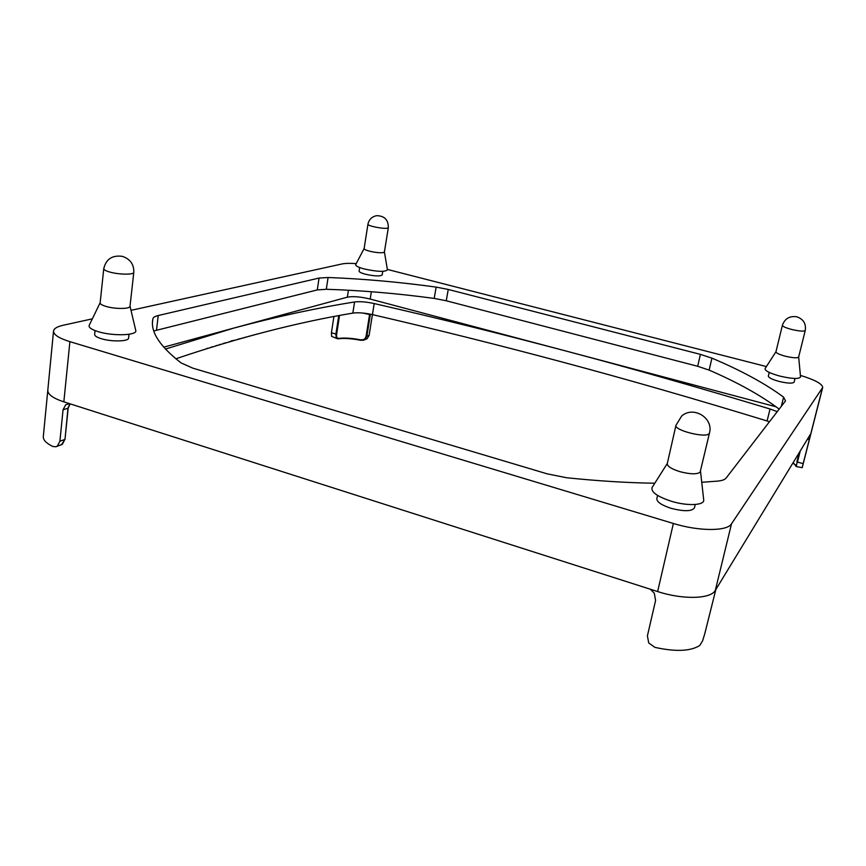 <?xml version="1.0" encoding="UTF-8"?>
<svg xmlns="http://www.w3.org/2000/svg" width="866" height="866" viewBox="0 0 866 866"><rect width="100%" height="100%" fill="white"/><g stroke="black" fill="none" stroke-linecap="round" stroke-linejoin="round"><path stroke-width="1.3" d="M175.863 358.795C238.843 337.513 297.828 322.282 352.841 313.102C357.994 312.399 364.521 312.897 372.423 314.618C435.392 329.177 499.368 345.177 564.34 362.594C629.279 379.99 696.859 399.453 767.092 420.973L769.463 421.742M777.246 411.642L770.036 408.99C699.555 387.719 631.758 368.451 566.635 351.195C501.468 333.93 437.33 318.049 374.199 303.555C366.275 301.844 359.736 301.314 354.584 301.963C315.993 308.134 275.68 316.859 233.636 328.138L165.438 349.063M695.236 504.51L694.467 507.801C691.923 511.449 684.172 511.633 671.215 508.353C661.624 505.224 656.839 502.02 656.839 498.719L657.586 495.428M382.761 271.35L382.187 274.901C380.228 276.449 374.653 276.232 365.484 274.241C361.284 273.104 359.163 272.054 359.109 271.09L359.661 267.529M129.012 334.287L128.59 338.076C128.828 341.507 111.671 341.962 101.344 338.714C96.873 337.329 94.632 335.9 94.643 334.417L95.043 330.595M795.031 378.474L794.122 382.133C792.704 383.66 787.724 383.421 779.183 381.441C772.158 379.481 768.543 377.684 768.337 376.06L769.225 372.423M652.185 487.363L652.098 487.493C650.821 492.018 657.316 496.629 671.594 501.327C687.636 506.242 704.718 505.376 703.701 499.888L703.679 499.725M709.471 433.065L700.118 472.208C696.935 474.471 690.245 474.297 680.048 471.699C671.572 469.036 667.318 466.373 667.264 463.689L675.967 425.314C673.802 430.25 705.866 438.369 709.135 433.671L709.471 433.065C713.79 417.91 693.146 405.461 681.574 416.145L675.967 425.314M364.131 248.553L355.71 264.552C355.406 265.873 358.318 267.356 364.413 269.001C377.587 271.816 385.262 272.086 387.427 269.802L384.417 251.93M384.407 251.887L383.389 252.58C380.142 253.024 375.584 252.58 369.75 251.227C366.058 250.263 364.175 249.386 364.121 248.607L367.942 224.24C367.141 225.831 383.216 229.122 387.319 228.191L388.325 227.671C388.401 219.899 384.558 215.894 376.807 215.666C371.958 216.554 369.003 219.412 367.942 224.24M100.153 302.721L89.176 325.378C88.505 327.489 91.525 329.589 98.259 331.678C113.186 336.354 137.748 335.445 135.756 330.476L130.019 306.142M129.997 306.012L130.008 306.283C130.236 309.065 115.167 309.205 106.074 306.434C102.123 305.254 100.142 304.074 100.142 302.873L103.758 268.676C103.768 269.77 105.771 270.885 109.755 272.032C118.923 274.706 134.068 274.847 133.808 272.325C134.035 264.357 130.225 259.031 122.377 256.358C112.234 254.994 106.031 259.096 103.758 268.676M775.968 351.715L765.1 368.591C764.83 370.767 769.777 373.278 779.952 376.115C792.303 378.951 799.166 379.211 800.53 376.894L798.668 356.954M798.658 356.889L798.647 357.03C797.434 358.243 793.072 357.983 785.559 356.272C779.368 354.595 776.163 353.101 775.947 351.78L782.399 325.324C782.648 326.514 785.895 327.933 792.119 329.567C799.686 331.256 804.059 331.57 805.25 330.487C806.235 323.646 803.399 319.067 796.731 316.772C789.554 315.798 784.78 318.645 782.399 325.324M69.486 403.653L65.664 404.801L63.056 409.77L59.906 441.173L57.416 446.012L55.965 446.748L52.934 446.52C46.299 443.316 43.094 440.004 43.311 436.583L47.803 390.241C47.706 394.376 53.053 398.252 63.846 401.856L63.846 401.856C53.053 398.252 47.706 394.376 47.803 390.241L53.54 331.061C53.908 328.55 57.124 326.623 63.164 325.259L92.337 318.85M715.868 589.465L704.772 633.728L702.629 640.786L699.739 645.506C690.581 651.286 675.642 651.914 654.934 647.378L648.721 642.951L647.411 635.871L655.584 600.484L654.306 593.264L650.431 589.248M657.348 591.456C682.603 599.857 710.834 599.12 715.316 590.374L715.316 590.374C710.845 599.077 682.841 599.857 657.64 591.554L64.062 401.921M56.225 446.661L62.363 444.29L64.809 439.495L59.906 441.173M796.904 461.773L799.21 452.691L796.222 466.547L802.219 467.672L803.161 463.656L797.456 462.076L800.281 450.926M333.897 316.599L331.418 332.782L331.656 336.376L337.307 338.703M362.919 313.059L369.576 314.531L366.123 336.138C365.409 338.985 363.601 340.23 360.689 339.862C352.181 338.184 344.885 337.686 338.822 338.379L337.415 338.725L336.17 337.632L335.911 334.027L331.418 332.782M374.199 303.555L369.089 335.423L366.859 336.181L364.748 339.591L360.689 339.862M363.807 340.089L367.011 338.812L369.089 335.423M807.437 439.181L809.277 439.679L809.97 435.024M809.277 439.679L803.161 463.656M796.146 464.901L795.605 465.54L793.18 462.585M338.822 338.379C336.982 338.422 336.268 336.993 336.668 334.081L339.526 315.527M810.782 433.693L715.381 590.276M793.007 462.866L795.605 465.54M802.219 467.672L811.052 433.065M206.584 348.63L207.981 348.197M216.024 345.707L217.16 345.361M223.385 343.401L226.134 342.73M231.374 340.825L235.271 340.165M242.328 338.043L243.595 337.967M248.975 336.225L250.079 336.03M252.309 335.326L253.121 335.11M256.13 334.308L257.364 333.984M254.496 334.741L255.264 334.59M244.981 337.318L247.211 336.852M237.446 339.418L240.499 338.563M229.057 341.821L230.432 341.421M219.239 344.733L220.397 344.387M210.752 347.331L212.614 346.757M163.728 347.169L347.363 297.168C353.003 296.118 360.613 296.746 370.193 299.051L776.098 406.804M131.015 310.342L341.951 263.968C345.22 263.286 349.972 263.177 356.197 263.621M654.804 483.217C627.623 482.838 598.244 481.02 566.678 477.751L547.171 473.843L192.772 368.126L181.081 362.919C160.34 346.746 150.857 332.598 152.622 320.452L152.892 318.742C153.217 317.367 154.992 316.296 158.229 315.527L319.056 278.051L328.084 277.51C362.767 278.798 398.793 281.991 436.161 287.101L448.242 289.45L700.41 354.367L711.917 358.145C741.274 370.54 765.165 383.541 783.6 397.137L785.494 400.915L726.109 478.075C724.831 479.677 721.973 480.695 717.513 481.117L701.741 482.286M779.183 409.12C761.03 395.47 737.691 382.469 709.157 370.118L697.693 366.286L446.261 300.773L434.202 298.413C396.909 293.401 360.938 290.359 326.309 289.287L317.292 289.915L153.823 330.964M800.39 375.379C814.982 379.893 822.419 383.919 822.689 387.459L731.51 523.8C727.278 531.399 699.046 531.432 673.369 523.475L69.897 341.659C58.942 338.227 53.497 334.687 53.54 331.061M387.362 269.423L766.399 366.567M338.736 315.679L335.911 334.027L336.668 334.081M69.962 403.805L68.024 407.929M63.056 409.77L67.981 408.243L65.004 439.343L61.324 444.897M65.004 439.3L68.176 408.103L70.146 403.859M369.652 314.033L371.146 314.336M370.399 314.185L366.859 336.181L366.123 336.138M338.628 338.714C344.809 338.076 352.159 338.595 360.667 340.273L363.514 340.186M793.05 462.801L795.345 464.945M352.841 313.102L354.584 301.963M767.092 420.973L770.036 408.99M347.363 297.168L348.435 290.207M370.193 299.051L371.362 291.723M783.6 397.137L781.327 406.338M711.917 358.145L709.157 370.118M700.41 354.367L697.693 366.286M448.242 289.45L446.261 300.773M436.161 287.101L434.202 298.413M328.084 277.51L326.309 289.287M319.056 278.051L317.292 289.915M158.229 315.527L156.519 330.076M152.892 318.742L152.481 322.195M657.64 591.554L673.369 523.475M63.846 401.856L69.897 341.659M810.814 433.65L822.473 387.925M715.316 590.374L731.51 523.8M667.318 463.451L652.098 487.493M798.647 357.03L805.25 330.487M384.407 251.984L388.325 227.671M337.415 338.725L338.465 338.779C344.603 338.076 352.007 338.584 360.689 340.295M795.627 465.876L796.222 466.547M130.008 306.283L133.808 272.325M700.518 471.31L703.701 499.888M811.041 433.108L822.689 387.459"/></g></svg>
